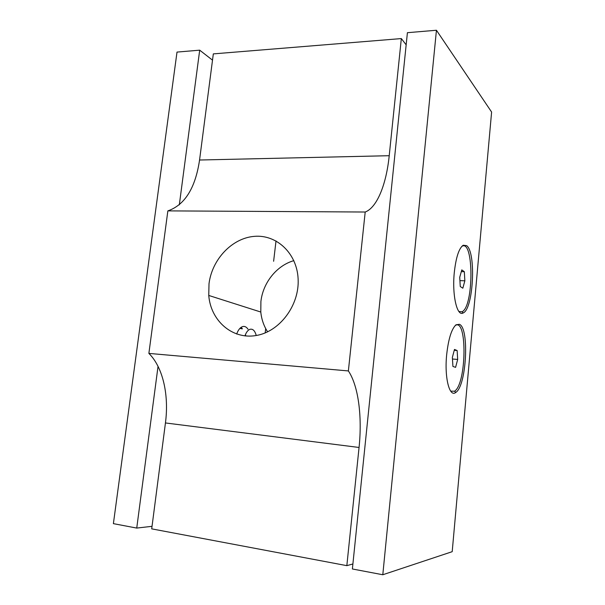 <?xml version="1.0" encoding="UTF-8"?>
<svg xmlns="http://www.w3.org/2000/svg" width="605" height="605" viewBox="0 0 605 605"><rect width="100%" height="100%" fill="white"/><g stroke="black" fill="none" stroke-linecap="round" stroke-linejoin="round"><path stroke-width="0.91" d="M267.622 331.842C263.81 325.944 261.534 319.342 260.793 312.029L260.906 301.494C262.963 282.716 276.727 265.504 293.849 260.649M209.005 283.783C211.992 259.386 232.055 238.083 254.342 236.358C276.621 234.362 296.919 253.276 298.114 278.784C299.664 305.313 279.51 332.016 255.741 335.586C231.987 339.518 210.699 320.544 208.755 295.452L209.005 283.783M236.661 334.043C238.143 330.058 240.041 327.6 242.355 326.67C244.518 325.966 246.401 326.813 248.005 329.218M242.401 328.833L241.13 327.313M245.751 335.964L245.448 334.557M241.849 328.787L239.898 328.379M256.233 335.503C254.902 330.617 252.769 328.568 249.835 329.347C247.831 330.179 246.197 332.357 244.942 335.888M455.225 325.52C467.438 317.3 466.591 384.009 454.544 391.216L450.68 391.14M446.649 354.885C448.403 338.951 451.534 328.916 456.041 324.787L459.429 324.31C469.586 328.069 466.47 386.126 455.777 392.426C449.538 397.772 444.335 377.747 446.649 354.885M461.728 246.454L461.955 246.318C474.025 238.869 473.813 307.151 461.948 311.802L458.877 311.469M454.272 272.726C455.951 257.458 458.923 248.3 463.196 245.244L466.621 245.638C476.324 252.232 473.397 309.11 463.173 312.959C457.093 316.967 451.98 295.255 454.272 272.726M452.926 366.441L452.358 357.419L454.484 349.44L457.138 350.522L457.683 359.423L455.595 367.356L452.926 366.441M457.683 359.423L452.457 359.015M457.138 350.522L454.257 350.31M460.261 286.528L459.724 277.302L461.789 269.89L464.337 271.721L464.852 280.818L462.833 288.207L460.261 286.528M464.852 280.818L459.921 280.629M464.337 271.721L461.305 271.622M491.608 112.046L452.2 551.677L382.799 574.75L436.439 30.25L491.608 112.046M436.439 30.25L407.407 32.693L352.382 568.98L382.799 574.75M152.036 526.32L136.738 528.074L158.041 366.365M276.016 240.919L273.619 261.277M265.693 328.568L265.179 332.924M179.322 204.83L199.695 50.17L212.514 60.152M199.695 50.17L177.008 52.083L113.392 523.643L136.738 528.074M406.159 44.846L401.327 38.576L389.219 155.704C386.323 184.457 377.006 207.636 365.201 212.022L348.374 370.933C358.372 385.748 362.334 416.369 359.06 447.473L346.839 565.652L352.897 563.973M346.839 565.652L151.704 528.861L165.445 422.948C169.158 395.02 162.896 367.129 148.875 353.403L348.374 370.933M365.201 212.022L167.857 210.88L148.875 353.403M401.327 38.576L213.323 53.89L199.559 160.015C195.4 188.042 184.835 204.997 167.857 210.88M359.06 447.473L165.445 422.948M389.219 155.704L199.559 160.015M208.755 295.452L260.793 312.029M454.544 391.216L455.777 392.426M455.656 325.097L456.041 324.787M461.948 311.802L463.173 312.959M461.955 246.318L463.196 245.244"/></g></svg>
